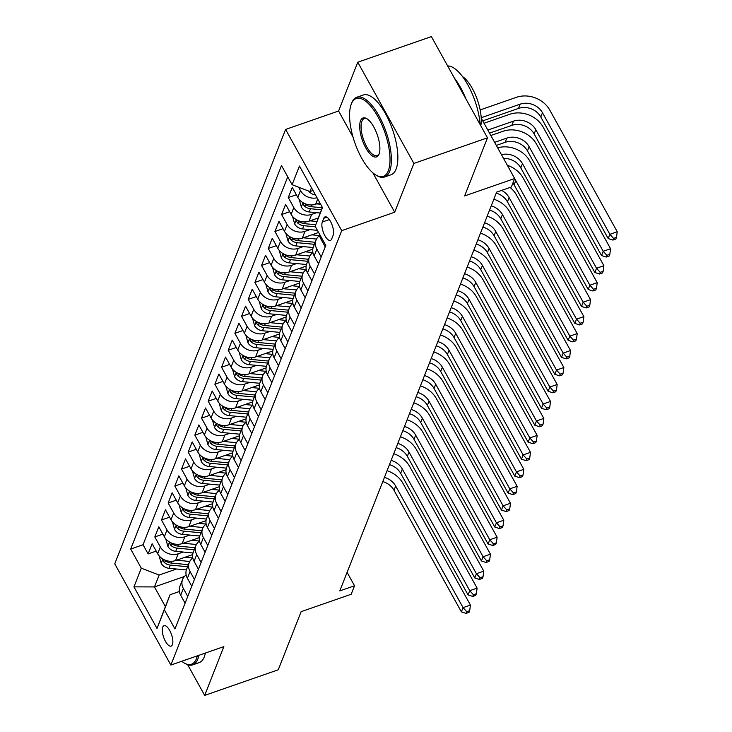 <?xml version="1.0" encoding="UTF-8"?>
<svg xmlns="http://www.w3.org/2000/svg" width="732" height="732" viewBox="0 0 732 732"><rect width="100%" height="100%" fill="white"/><g stroke="black" fill="none" stroke-linecap="round" stroke-linejoin="round"><path stroke-width="1.1" d="M172.413 644.645A10.806 4.163 -109.2 0 0 170.666 632.411A10.806 4.163 -109.2 0 0 164.014 625.677A10.806 4.163 -109.2 0 0 162.714 627.132A10.806 4.163 -109.2 0 0 164.462 639.365A10.806 4.163 -109.2 0 0 171.114 646.1A10.806 4.163 -109.2 0 0 172.413 644.645M285.599 129.436L114.759 563.832L170.867 665.059L341.707 230.653L285.599 129.436L338.587 110.999L352.989 136.966M372.872 172.834L394.694 212.216L413.882 163.428L357.774 62.211L338.587 110.999M357.774 62.211L431.377 36.6L487.485 137.817L464.628 195.938L514.678 178.526L481.217 118.154M187.667 664.711L204.676 695.4L278.279 669.789L301.136 611.668L351.186 594.256L354.526 585.774L347.087 572.36M413.882 163.428L487.485 137.817M319.811 202.773L315.648 204.219A13.515 11.373 -158.5 0 1 297.805 197.375L292.269 187.392L288.271 197.567L296.359 194.758M318.338 217.926L308.977 221.183A13.515 11.373 21.5 0 1 291.135 214.339L285.599 204.356L281.591 214.54L289.68 211.722M318.603 232.483L302.307 238.156A13.515 11.373 21.5 0 1 284.464 231.312L278.929 221.329L274.921 231.504L283.01 228.695M312.802 249.155L295.627 255.12A13.515 11.373 21.5 0 1 277.785 248.276L272.249 238.293L268.251 248.477L276.339 245.659M306.122 266.119L288.957 272.094A13.515 11.373 21.5 0 1 271.115 265.249L265.579 255.267L261.571 265.442L269.66 262.632M299.452 283.092L282.287 289.058A13.515 11.373 21.5 0 1 264.444 282.213L258.908 272.231L254.901 282.415L262.989 279.597M292.782 300.056L275.607 306.031A13.515 11.373 21.5 0 1 257.765 299.187L252.229 289.204L248.23 299.379L256.319 296.57M286.102 317.029L268.937 322.995A13.515 11.373 21.5 0 1 251.094 316.151L245.559 306.168L241.56 316.352L249.639 313.534M279.432 333.993L262.266 339.968A13.515 11.373 21.5 0 1 244.424 333.124L238.888 323.141L234.881 333.316L242.969 330.507M272.762 350.967L255.587 356.942A13.515 11.373 21.5 0 1 237.744 350.088L232.218 340.106L228.21 350.289L236.299 347.471M266.082 367.931L248.917 373.906A13.515 11.373 21.5 0 1 231.074 367.061L225.538 357.079L221.54 367.254L229.628 364.445M259.412 384.904L242.246 390.879A13.515 11.373 21.5 0 1 224.404 384.026L218.868 374.043L214.86 384.227L222.949 381.409M252.741 401.868L235.567 407.843A13.515 11.373 21.5 0 1 217.724 400.999L212.198 391.016L208.19 401.191L216.279 398.382M246.071 418.841L228.896 424.816A13.515 11.373 21.5 0 1 211.054 417.963L205.518 407.98L201.52 418.164L209.608 415.346M239.391 435.805L222.226 441.78A13.515 11.373 21.5 0 1 204.384 434.936L198.848 424.953L194.84 435.128L202.929 432.319M232.721 452.779L215.556 458.754A13.515 11.373 21.5 0 1 197.713 451.9L192.177 441.918L188.17 452.102L196.258 449.283M226.051 469.743L208.876 475.718A13.515 11.373 21.5 0 1 191.034 468.873L185.498 458.891L181.499 469.066L189.588 466.257M219.371 486.716L202.206 492.691A13.515 11.373 21.5 0 1 184.363 485.838L178.828 475.855L174.82 486.039L182.909 483.221M212.701 503.68L195.535 509.655A13.515 11.373 21.5 0 1 177.693 502.811L172.157 492.828L168.15 503.003L176.238 500.194M206.031 520.653L188.856 526.628A13.515 11.373 21.5 0 1 171.014 519.775L165.478 509.792L161.479 519.976L169.568 517.158M199.351 537.617L182.186 543.592A13.515 11.373 21.5 0 1 164.343 536.748L158.807 526.766L154.809 536.94L162.888 534.131M514.678 178.526L511.348 187.008L496.625 192.132L339.804 590.898L354.526 585.774M323.754 218.292L322.29 222.025A10.477 4.035 -109.2 0 0 323.983 233.874A10.477 4.035 -109.2 0 0 330.425 240.398A10.477 4.035 -109.2 0 0 331.688 238.98L333.152 235.247A10.477 4.035 -109.2 0 0 331.459 223.406A10.477 4.035 -109.2 0 0 325.017 216.882A10.477 4.035 -109.2 0 0 323.754 218.292L326.875 217.203M184.437 576.496L154.47 586.927L165.386 606.618L170.062 594.741L164.352 609.783L174.966 628.934L325.777 245.44L315.163 226.289L322.382 207.412M164.352 609.783L157.014 628.449L133.956 586.863L141.303 568.197L130.689 549.055L281.5 165.56L292.114 184.711L299.452 166.045L322.501 207.623L315.163 226.289M183.165 552.038L178.178 553.776A13.515 11.373 -158.5 0 1 160.335 546.932L154.809 536.94M192.681 554.591L175.515 560.566L178.178 553.776M189.835 535.074L184.857 536.803A13.515 11.373 -158.5 0 1 167.015 529.959L161.479 519.976M196.505 518.1L191.528 519.839A13.515 11.373 -158.5 0 1 173.685 512.995L168.15 503.003M203.185 501.136L198.198 502.866A13.515 11.373 -158.5 0 1 180.356 496.022L174.82 486.039M209.855 484.163L204.878 485.902A13.515 11.373 -158.5 0 1 187.035 479.057L181.499 469.066M216.526 467.199L211.548 468.928A13.515 11.373 -158.5 0 1 193.706 462.084L188.17 452.102M223.196 450.226L218.218 451.964A13.515 11.373 -158.5 0 1 200.376 445.12L194.84 435.128M229.875 433.262L224.898 434.991A13.515 11.373 -158.5 0 1 207.055 428.147L201.52 418.164M236.546 416.288L231.568 418.027A13.515 11.373 -158.5 0 1 213.726 411.183L208.19 401.191M243.216 399.324L238.239 401.054A13.515 11.373 -158.5 0 1 220.396 394.209L214.86 384.227M249.896 382.351L244.909 384.09A13.515 11.373 -158.5 0 1 227.076 377.245L221.54 367.254M256.566 365.387L251.588 367.116A13.515 11.373 -158.5 0 1 233.746 360.272L228.21 350.289M263.236 348.414L258.259 350.152A13.515 11.373 -158.5 0 1 240.416 343.308L234.881 333.316M269.916 331.45L264.929 333.179A13.515 11.373 -158.5 0 1 247.087 326.335L241.56 316.352M276.586 314.476L271.609 316.215A13.515 11.373 -158.5 0 1 253.766 309.371L248.23 299.379M283.257 297.512L278.279 299.242A13.515 11.373 -158.5 0 1 260.436 292.397L254.901 282.415M289.936 280.539L284.949 282.278A13.515 11.373 -158.5 0 1 267.107 275.433L261.571 265.442M296.606 263.575L291.629 265.304A13.515 11.373 -158.5 0 1 273.786 258.46L268.251 248.477M303.277 246.602L298.299 248.34A13.515 11.373 -158.5 0 1 280.457 241.496L274.921 231.504M309.956 229.638L304.97 231.367A13.515 11.373 -158.5 0 1 287.127 224.523L281.591 214.54M316.627 212.664L311.649 214.403A13.515 11.373 -158.5 0 1 293.807 207.559L288.271 197.567M317.057 197.796A13.515 11.373 -158.5 0 1 300.477 190.585L298.592 187.191M287.74 176.824L143.051 544.745L148.129 553.914L156.218 551.095M175.515 560.566A13.515 11.373 21.5 0 1 157.673 553.712L152.137 543.73L148.129 553.914M325.228 246.84L320.854 238.952A13.515 11.373 -158.5 0 1 319.399 233.92M321.22 257.024L316.855 249.136A13.515 11.373 -158.5 0 1 316.05 240.096A13.515 11.373 -158.5 0 1 319.6 235.613M316.05 240.096L313.387 246.885A13.515 11.373 21.5 0 0 314.184 255.925L318.557 263.813M314.55 273.988L310.176 266.109A13.515 11.373 -158.5 0 1 309.38 257.06A13.515 11.373 -158.5 0 1 312.93 252.577M309.38 257.06L306.708 263.849A13.515 11.373 21.5 0 0 307.513 272.89L311.878 280.777M307.879 290.961L303.505 283.074A13.515 11.373 -158.5 0 1 302.709 274.033A13.515 11.373 -158.5 0 1 306.26 269.55M302.709 274.033L300.038 280.823A13.515 11.373 21.5 0 0 300.834 289.863L305.207 297.75M301.2 307.925L296.835 300.047A13.515 11.373 -158.5 0 1 296.03 290.997A13.515 11.373 -158.5 0 1 299.589 286.523M296.03 290.997L293.367 297.787A13.515 11.373 21.5 0 0 294.163 306.827L298.537 314.714M294.529 324.898L290.156 317.011A13.515 11.373 -158.5 0 1 289.36 307.971A13.515 11.373 -158.5 0 1 292.91 303.487M289.36 307.971L286.688 314.76A13.515 11.373 21.5 0 0 287.493 323.8L291.858 331.688M287.859 341.862L283.485 333.984A13.515 11.373 -158.5 0 1 282.689 324.935A13.515 11.373 -158.5 0 1 286.239 320.46M282.689 324.935L280.017 331.724A13.515 11.373 21.5 0 0 280.813 340.764L285.187 348.652M281.189 358.836L276.815 350.948A13.515 11.373 -158.5 0 1 276.019 341.908A13.515 11.373 -158.5 0 1 279.569 337.425L271.792 336.656M276.019 341.908L273.347 348.697A13.515 11.373 21.5 0 0 274.143 357.738L278.517 365.625M274.509 375.8L270.145 367.922A13.515 11.373 -158.5 0 1 269.339 358.872A13.515 11.373 -158.5 0 1 272.89 354.398L265.112 353.62M269.339 358.872L266.668 365.661A13.515 11.373 21.5 0 0 267.473 374.702L271.847 382.589M267.839 392.773L263.465 384.886A13.515 11.373 -158.5 0 1 262.669 375.845A13.515 11.373 -158.5 0 1 266.219 371.362M262.669 375.845L259.997 382.635A13.515 11.373 21.5 0 0 260.793 391.675L265.167 399.562M261.168 409.737L256.795 401.859A13.515 11.373 -158.5 0 1 255.999 392.81A13.515 11.373 -158.5 0 1 259.549 388.335M255.999 392.81L253.327 399.599A13.515 11.373 21.5 0 0 254.123 408.639L258.497 416.526M254.489 426.71L250.124 418.823A13.515 11.373 -158.5 0 1 249.319 409.783A13.515 11.373 -158.5 0 1 252.869 405.299M249.319 409.783L246.657 416.572A13.515 11.373 21.5 0 0 247.453 425.612L251.826 433.5M247.819 443.674L243.445 435.796A13.515 11.373 -158.5 0 1 242.649 426.747A13.515 11.373 -158.5 0 1 246.199 422.273M242.649 426.747L239.977 433.536A13.515 11.373 21.5 0 0 240.782 442.576L245.147 450.464M241.148 460.648L236.775 452.76A13.515 11.373 -158.5 0 1 235.978 443.72A13.515 11.373 -158.5 0 1 239.529 439.237M235.978 443.72L233.307 450.509A13.515 11.373 21.5 0 0 234.103 459.55L238.476 467.437M234.469 477.612L230.104 469.734A13.515 11.373 -158.5 0 1 229.299 460.684A13.515 11.373 -158.5 0 1 232.849 456.21M229.299 460.684L226.636 467.474A13.515 11.373 21.5 0 0 227.432 476.514L231.806 484.401M227.798 494.585L223.425 486.698A13.515 11.373 -158.5 0 1 222.629 477.657A13.515 11.373 -158.5 0 1 226.179 473.174M222.629 477.657L219.957 484.447A13.515 11.373 21.5 0 0 220.762 493.487L225.127 501.374M221.128 511.558L216.754 503.671A13.515 11.373 -158.5 0 1 215.958 494.622A13.515 11.373 -158.5 0 1 219.509 490.147M215.958 494.622L213.286 501.411A13.515 11.373 21.5 0 0 214.083 510.451L218.456 518.338M214.449 528.522L210.084 520.635A13.515 11.373 -158.5 0 1 209.279 511.595A13.515 11.373 -158.5 0 1 212.838 507.111L205.061 506.343M209.279 511.595L206.616 518.384A13.515 11.373 21.5 0 0 207.412 527.424L211.786 535.312M207.778 545.496L203.405 537.608A13.515 11.373 -158.5 0 1 202.608 528.559A13.515 11.373 -158.5 0 1 206.159 524.085L198.381 523.307M202.608 528.559L199.937 535.348A13.515 11.373 21.5 0 0 200.742 544.388L205.106 552.276M201.108 562.46L196.734 554.572A13.515 11.373 -158.5 0 1 195.938 545.532A13.515 11.373 -158.5 0 1 199.488 541.049M195.938 545.532L193.266 552.321A13.515 11.373 21.5 0 0 194.062 561.362L198.436 569.249M194.438 579.433L190.064 571.546A13.515 11.373 -158.5 0 1 189.259 562.496A13.515 11.373 -158.5 0 1 192.818 558.022M189.259 562.496L186.596 569.286A13.515 11.373 21.5 0 0 187.392 578.326L191.766 586.213M187.758 596.397L183.384 588.51A13.515 11.373 -158.5 0 1 182.588 579.469A13.515 11.373 -158.5 0 1 186.138 574.986M182.588 579.469L179.916 586.259A13.515 11.373 21.5 0 0 180.722 595.299L185.086 603.186M170.062 594.741L179.386 591.502M311.466 187.712L309.956 191.555L292.114 184.711M313.012 190.494L309.956 191.555M394.694 212.216L341.707 230.653M204.676 695.4L223.864 646.612L170.867 665.059M176.485 569.011L159.146 575.041L154.47 586.927L133.956 586.863M143.051 544.745L130.689 549.055M141.303 568.197L159.146 575.041M157.014 628.449L165.386 606.618M308.666 191.061A8.949 7.54 21.5 0 0 315.483 194.95M482.717 120.862L518.503 108.409A16.891 14.219 -158.5 0 1 540.802 116.964L608.21 238.568L609.875 234.322L617.241 231.76L549.833 110.157A25.336 21.329 21.5 0 0 516.38 97.329L480.155 109.928M481.199 117.724L520.168 104.164A16.891 14.219 -158.5 0 1 542.476 112.719L609.875 234.322L613.553 238.385L612.885 240.078L615.832 239.053L616.5 237.36L613.553 238.385M616.5 237.36L617.241 231.76M608.21 238.568L612.885 240.078M388.299 170.812A41.212 15.884 -109.2 0 0 377.932 116.736A41.212 15.884 -109.2 0 0 351.296 104.063A41.212 15.884 -109.2 0 0 351.223 104.255A41.212 15.884 -109.2 0 0 354.791 142.658A41.212 15.884 -109.2 0 0 375.836 174.985A41.212 15.884 -109.2 0 0 388.299 170.812M351.57 103.322A42.227 16.278 70.8 0 1 351.644 103.13A42.227 16.278 70.8 0 1 351.726 102.938A42.227 16.278 70.8 0 1 356.795 97.246A42.227 16.278 70.8 0 1 382.799 123.552A42.227 16.278 70.8 0 1 389.634 171.334A42.227 16.278 70.8 0 1 384.556 177.016A42.227 16.278 70.8 0 1 376.861 175.607L375.836 174.985M379.048 154.132A20.606 7.942 70.8 0 1 365.726 147.791A20.606 7.942 70.8 0 1 360.547 120.753A20.606 7.942 70.8 0 1 366.778 118.666A20.606 7.942 70.8 0 1 377.291 134.834A20.606 7.942 70.8 0 1 379.085 154.031A20.606 7.942 70.8 0 1 379.048 154.132M367.299 119.005A19.59 7.549 -109.2 0 0 364.234 118.63A19.59 7.549 -109.2 0 0 361.882 121.265A19.59 7.549 -109.2 0 0 365.048 143.435A19.59 7.549 -109.2 0 0 377.117 155.642A19.59 7.549 -109.2 0 0 379.286 153.445M447.655 65.962A42.227 16.278 70.8 0 1 480.128 124.55M454.407 78.15A42.227 16.278 70.8 0 1 465.936 98.948M462.468 76.494A30.405 11.721 70.8 0 1 480.787 125.739M356.795 97.246L363.273 94.995A42.227 16.278 70.8 0 1 389.278 121.302A42.227 16.278 70.8 0 1 396.113 169.074A42.227 16.278 70.8 0 1 391.034 174.765L384.556 177.016M181.728 661.271A41.212 15.884 -109.2 0 0 183.979 662.844A41.212 15.884 -109.2 0 0 196.441 658.663A41.212 15.884 -109.2 0 0 197.301 655.854M198.875 655.314A42.227 16.278 70.8 0 1 197.777 659.184A42.227 16.278 70.8 0 1 192.699 664.866A42.227 16.278 70.8 0 1 185.013 663.457L183.979 662.844M205.353 653.054A42.227 16.278 70.8 0 1 204.255 656.924A42.227 16.278 70.8 0 1 199.177 662.616L192.699 664.866M299.223 199.443L301.392 207.119A8.949 7.54 21.5 0 0 309.206 211.969L320.204 213.003M316.654 203.871L320.634 204.246M489.525 133.132L511.833 125.373A16.891 14.219 -158.5 0 1 534.131 133.929L601.539 255.532L603.205 251.286L610.561 248.734L543.162 127.13A25.336 21.329 21.5 0 0 509.71 114.293L484.035 123.232M303.56 203.002L303.341 204.448L304.155 205.82A8.949 7.54 21.5 0 0 310.469 208.739L321.449 209.782M322.254 207.742L311.274 206.708A8.949 7.54 -158.5 0 1 304.96 203.789L304.741 203.578M487.823 130.067L513.498 121.137A16.891 14.219 -158.5 0 1 535.797 129.692L603.205 251.286L606.883 255.349L606.215 257.051L609.161 256.026L609.829 254.324L606.883 255.349M609.829 254.324L610.561 248.734M601.539 255.532L606.215 257.051M292.553 216.407L294.722 224.084A8.949 7.54 21.5 0 0 302.526 228.933L317.413 230.342M309.984 220.835L316.983 221.503M496.333 145.412L505.153 142.347A16.891 14.219 -158.5 0 1 527.461 150.902L594.86 272.505L596.534 268.26L603.891 265.698L536.483 144.094A25.336 21.329 21.5 0 0 503.03 131.266L490.833 135.502M296.89 219.975L296.67 221.412L297.485 222.793A8.949 7.54 21.5 0 0 303.798 225.712L315.455 226.81M315.757 224.733L304.594 223.672A8.949 7.54 -158.5 0 1 298.29 220.753L298.07 220.542M494.631 142.347L506.828 138.101A16.891 14.219 -158.5 0 1 529.126 146.656L596.534 268.26L600.213 272.322L599.545 274.015L602.491 272.99L603.159 271.298L600.213 272.322M603.159 271.298L603.891 265.698M594.86 272.505L599.545 274.015M285.883 233.38L288.042 241.057A8.949 7.54 21.5 0 0 295.856 245.906L313.15 247.535M303.304 237.808L316.535 239.062M311.832 234.844L319.6 235.576M290.22 236.939L290 238.385L290.814 239.757A8.949 7.54 21.5 0 0 297.128 242.676L314.394 244.314M315.199 242.274L297.924 240.645A8.949 7.54 -158.5 0 1 291.611 237.726L291.391 237.516M501.466 154.681A16.891 14.219 -158.5 0 1 522.456 163.629L589.855 285.224L597.221 282.671L529.812 161.067A25.336 21.329 21.5 0 0 497.659 147.818M503.524 158.396A16.891 14.219 -158.5 0 1 520.781 167.866L588.189 289.469L589.855 285.224L593.533 289.286L592.874 290.988L595.811 289.964L596.479 288.262L593.533 289.286M596.479 288.262L597.221 282.671M588.189 289.469L592.874 290.988M279.203 250.344L281.372 258.021A8.949 7.54 21.5 0 0 289.186 262.87L306.479 264.508M296.634 254.773L309.865 256.026M305.153 251.808L312.921 252.549M283.549 253.913L283.321 255.349L284.135 256.731A8.949 7.54 21.5 0 0 290.448 259.65L307.724 261.278M308.52 259.247L291.254 257.609A8.949 7.54 -158.5 0 1 284.94 254.69L284.721 254.48M514.587 178.754A16.891 14.219 -158.5 0 1 515.776 180.594L583.184 302.197L590.541 299.635L523.142 178.032A25.336 21.329 21.5 0 0 507.368 165.322M512.922 182.991A16.891 14.219 -158.5 0 1 514.111 184.839L581.519 306.443L583.184 302.197L586.863 306.26L586.195 307.952L589.141 306.928L589.809 305.235L586.863 306.26M589.809 305.235L590.541 299.635M581.519 306.443L586.195 307.952M272.533 267.317L274.701 274.994A8.949 7.54 21.5 0 0 282.506 279.844L299.809 281.472M289.964 271.746L303.185 272.999M298.482 268.781L306.25 269.513M276.87 270.877L276.65 272.322L277.465 273.695A8.949 7.54 21.5 0 0 283.778 276.614L301.044 278.252M301.849 276.211L284.574 274.582A8.949 7.54 -158.5 0 1 278.27 271.663L278.05 271.453M501.63 190.384A16.891 14.219 -158.5 0 1 509.106 197.567L576.514 319.161L583.871 316.608L516.472 195.005A25.336 21.329 21.5 0 0 510.085 187.447M496.232 193.12A16.891 14.219 -158.5 0 1 507.441 201.803L574.84 323.407L576.514 319.161L580.192 323.224L579.524 324.926L582.471 323.901L583.139 322.199L580.192 323.224M583.139 322.199L583.871 316.608M574.84 323.407L579.524 324.926M265.862 284.281L268.022 291.958A8.949 7.54 21.5 0 0 275.836 296.808L293.129 298.446M283.284 288.71L296.515 289.964M291.812 285.745L299.58 286.487M270.2 287.85L269.98 289.286L270.794 290.668A8.949 7.54 21.5 0 0 277.108 293.587L294.374 295.216M295.179 293.184L277.904 291.546A8.949 7.54 -158.5 0 1 271.59 288.628L271.371 288.417M491.227 205.848A16.891 14.219 -158.5 0 1 502.436 214.531L569.835 336.134L577.2 333.572L509.792 211.969A25.336 21.329 21.5 0 0 493.844 199.205M489.562 210.084A16.891 14.219 -158.5 0 1 500.77 218.776L568.169 340.38L569.835 336.134L573.522 340.197L572.854 341.89L575.791 340.865L576.459 339.172L573.522 340.197M576.459 339.172L577.2 333.572M568.169 340.38L572.854 341.89M259.183 301.255L261.351 308.931A8.949 7.54 21.5 0 0 269.166 313.781L286.459 315.41M276.614 305.683L289.845 306.937M285.132 302.719L292.901 303.451M263.529 304.814L263.3 306.26L264.124 307.632A8.949 7.54 21.5 0 0 270.428 310.551L287.703 312.189M288.5 310.148L271.233 308.52A8.949 7.54 -158.5 0 1 264.92 305.601L264.7 305.39M484.557 222.812A16.891 14.219 -158.5 0 1 495.765 231.504L563.164 353.099L570.53 350.546L503.122 228.942A25.336 21.329 21.5 0 0 487.164 216.169M482.891 227.057A16.891 14.219 -158.5 0 1 494.091 235.741L561.499 357.344L563.164 353.099L566.842 357.161L566.175 358.863L569.121 357.838L569.789 356.136L566.842 357.161M569.789 356.136L570.53 350.546M561.499 357.344L566.175 358.863M252.513 318.219L254.681 325.896A8.949 7.54 21.5 0 0 262.486 330.745L279.789 332.383M269.943 322.647L283.165 323.901M278.462 319.683L286.23 320.424M256.85 321.787L256.63 323.224L257.444 324.605A8.949 7.54 21.5 0 0 263.758 327.524L281.033 329.153M281.829 327.122L264.563 325.484A8.949 7.54 -158.5 0 1 258.25 322.565L258.03 322.355M477.886 239.785A16.891 14.219 -158.5 0 1 489.086 248.468L556.494 370.072L563.85 367.51L496.452 245.906A25.336 21.329 21.5 0 0 480.494 233.142M476.212 244.021A16.891 14.219 -158.5 0 1 487.421 252.714L554.819 374.317L556.494 370.072L560.172 374.134L559.504 375.827L562.451 374.802L563.118 373.11L560.172 374.134M563.118 373.11L563.85 367.51M554.819 374.317L559.504 375.827M245.842 335.192L248.002 342.869A8.949 7.54 21.5 0 0 255.816 347.718L273.109 349.347M263.264 339.621L276.495 340.874M250.179 338.751L249.96 340.197L250.774 341.57A8.949 7.54 21.5 0 0 257.088 344.488L274.354 346.126M275.159 344.086L257.884 342.457A8.949 7.54 -158.5 0 1 251.57 339.538L251.351 339.328M471.207 256.749A16.891 14.219 -158.5 0 1 482.415 265.442L549.823 387.036L557.18 384.483L489.772 262.88A25.336 21.329 21.5 0 0 473.824 250.106M469.541 260.995A16.891 14.219 -158.5 0 1 480.75 269.678L548.149 391.281L549.823 387.036L553.502 391.098L552.834 392.8L555.771 391.776L556.439 390.074L553.502 391.098M556.439 390.074L557.18 384.483M548.149 391.281L552.834 392.8M239.163 352.156L241.331 359.842A8.949 7.54 21.5 0 0 249.145 364.682L266.439 366.32M256.593 356.585L269.824 357.838M243.509 355.725L243.28 357.161L244.104 358.543A8.949 7.54 21.5 0 0 250.408 361.462L267.683 363.09M268.479 361.059L251.213 359.421A8.949 7.54 -158.5 0 1 244.9 356.502L244.68 356.292M464.536 273.722A16.891 14.219 -158.5 0 1 475.745 282.406L543.144 404.009L550.51 401.447L483.102 279.844A25.336 21.329 21.5 0 0 467.153 267.079M462.871 277.959A16.891 14.219 -158.5 0 1 474.071 286.651L541.479 408.255L543.144 404.009L546.822 408.072L546.154 409.764L549.101 408.74L549.769 407.047L546.822 408.072M549.769 407.047L550.51 401.447M541.479 408.255L546.154 409.764M232.492 369.129L234.661 376.806A8.949 7.54 21.5 0 0 242.466 381.656L259.769 383.284M249.923 373.558L263.145 374.811M258.442 370.593L266.21 371.325M236.829 372.689L236.61 374.134L237.424 375.507A8.949 7.54 21.5 0 0 243.738 378.426L261.013 380.064M261.809 378.023L244.543 376.394A8.949 7.54 -158.5 0 1 238.229 373.476L238.01 373.265M457.866 290.686A16.891 14.219 -158.5 0 1 469.066 299.379L536.474 420.973L543.83 418.42L476.431 296.817A25.336 21.329 21.5 0 0 460.474 284.043M456.192 294.932A16.891 14.219 -158.5 0 1 467.4 303.615L534.808 425.219L536.474 420.973L540.152 425.036L539.484 426.738L542.43 425.713L543.098 424.011L540.152 425.036M543.098 424.011L543.83 418.42M534.808 425.219L539.484 426.738M225.822 386.093L227.991 393.779A8.949 7.54 21.5 0 0 235.796 398.62L253.098 400.258M243.244 390.522L256.475 391.776M251.771 387.557L259.54 388.299M230.159 389.662L229.94 391.098L230.754 392.48A8.949 7.54 21.5 0 0 237.067 395.399L254.333 397.028M255.139 394.996L237.863 393.358A8.949 7.54 -158.5 0 1 231.559 390.44L231.33 390.229M451.187 307.66A16.891 14.219 -158.5 0 1 462.395 316.343L529.803 437.946L537.16 435.384L469.752 313.781A25.336 21.329 21.5 0 0 453.803 301.017M449.521 311.896A16.891 14.219 -158.5 0 1 460.73 320.589L528.129 442.192L529.803 437.946L533.482 442.009L532.814 443.702L535.751 442.677L536.419 440.984L533.482 442.009M536.419 440.984L537.16 435.384M528.129 442.192L532.814 443.702M219.143 403.067L221.311 410.743A8.949 7.54 21.5 0 0 229.125 415.593L246.419 417.222M236.573 407.495L249.804 408.749M245.092 404.531L252.869 405.263M223.489 406.626L223.269 408.072L224.084 409.444A8.949 7.54 21.5 0 0 230.388 412.363L247.663 414.001M248.459 411.96L231.193 410.332A8.949 7.54 -158.5 0 1 224.88 407.413L224.66 407.202M444.516 324.624A16.891 14.219 -158.5 0 1 455.725 333.316L523.124 454.911L530.49 452.358L463.082 330.754A25.336 21.329 21.5 0 0 447.133 317.981M442.851 328.869A16.891 14.219 -158.5 0 1 454.05 337.553L521.458 459.156L523.124 454.911L526.802 458.973L526.134 460.675L529.08 459.65L529.748 457.948L526.802 458.973M529.748 457.948L530.49 452.358M521.458 459.156L526.134 460.675M212.472 420.031L214.641 427.717A8.949 7.54 21.5 0 0 222.455 432.557L239.748 434.195M229.903 424.459L243.125 425.713M238.422 421.495L246.19 422.236M216.809 423.599L216.59 425.036L217.404 426.417A8.949 7.54 21.5 0 0 223.718 429.336L240.993 430.965M241.789 428.934L224.523 427.296A8.949 7.54 -158.5 0 1 218.209 424.377L217.99 424.167M437.846 341.597A16.891 14.219 -158.5 0 1 449.045 350.28L516.453 471.884L523.81 469.322L456.411 347.718A25.336 21.329 21.5 0 0 440.454 334.954M436.18 345.833A16.891 14.219 -158.5 0 1 447.38 354.526L514.788 476.129L516.453 471.884L520.132 475.946L519.464 477.639L522.41 476.614L523.078 474.922L520.132 475.946M523.078 474.922L523.81 469.322M514.788 476.129L519.464 477.639M205.802 437.004L207.97 444.681A8.949 7.54 21.5 0 0 215.775 449.53L233.078 451.159M223.223 441.433L236.454 442.686M231.751 438.468L239.52 439.2M210.139 440.563L209.919 442.009L210.734 443.382A8.949 7.54 21.5 0 0 217.047 446.3L234.313 447.938M235.118 445.898L217.843 444.269A8.949 7.54 -158.5 0 1 211.539 441.35L211.31 441.14M431.175 358.561A16.891 14.219 -158.5 0 1 442.375 367.254L509.783 488.848L517.14 486.295L449.732 364.692A25.336 21.329 21.5 0 0 433.783 351.918M429.501 362.807A16.891 14.219 -158.5 0 1 440.71 371.49L508.109 493.094L509.783 488.848L513.461 492.911L512.793 494.612L515.74 493.588L516.399 491.886L513.461 492.911M516.399 491.886L517.14 486.295M508.109 493.094L512.793 494.612M199.131 453.968L201.291 461.654A8.949 7.54 21.5 0 0 209.105 466.494L226.398 468.132M216.553 458.397L229.784 459.65M225.072 455.432L232.849 456.173M203.469 457.537L203.249 458.973L204.063 460.355A8.949 7.54 21.5 0 0 210.368 463.274L227.643 464.902M228.448 462.871L211.173 461.233A8.949 7.54 -158.5 0 1 204.859 458.314L204.64 458.104M424.496 375.534A16.891 14.219 -158.5 0 1 435.705 384.218L503.104 505.821L510.469 503.259L443.061 381.656A25.336 21.329 21.5 0 0 427.113 368.891M422.831 379.771A16.891 14.219 -158.5 0 1 434.03 388.463L501.438 510.067L503.104 505.821L506.782 509.884L506.114 511.577L509.06 510.552L509.728 508.859L506.782 509.884M509.728 508.859L510.469 503.259M501.438 510.067L506.114 511.577M192.452 470.941L194.62 478.618A8.949 7.54 21.5 0 0 202.435 483.468L219.728 485.096M209.883 475.37L223.104 476.623M218.401 472.405L226.17 473.137M196.798 474.501L196.569 475.946L197.384 477.319A8.949 7.54 21.5 0 0 203.697 480.238L220.972 481.876M221.769 479.835L204.502 478.206A8.949 7.54 -158.5 0 1 198.189 475.288L197.969 475.077M417.826 392.498A16.891 14.219 -158.5 0 1 429.025 401.191L496.433 522.794L503.79 520.232L436.391 398.629A25.336 21.329 21.5 0 0 420.433 385.856M416.16 396.744A16.891 14.219 -158.5 0 1 427.36 405.427L494.768 527.031L496.433 522.794L500.112 526.848L499.444 528.55L502.39 527.525L503.058 525.823L500.112 526.848M503.058 525.823L503.79 520.232M494.768 527.031L499.444 528.55M185.782 487.905L187.95 495.591A8.949 7.54 21.5 0 0 195.755 500.432L213.058 502.07M203.212 492.334L216.434 493.588M211.731 489.369L219.499 490.111M190.119 491.474L189.899 492.911L190.713 494.292A8.949 7.54 21.5 0 0 197.027 497.211L214.293 498.84M215.098 496.808L197.823 495.171A8.949 7.54 -158.5 0 1 191.519 492.252L191.299 492.041M411.155 409.472A16.891 14.219 -158.5 0 1 422.355 418.155L489.763 539.759L497.119 537.197L429.721 415.593A25.336 21.329 21.5 0 0 413.763 402.829M409.481 413.708A16.891 14.219 -158.5 0 1 420.69 422.401L488.088 544.004L489.763 539.759L493.441 543.821L492.773 545.514L495.72 544.489L496.388 542.796L493.441 543.821M496.388 542.796L497.119 537.197M488.088 544.004L492.773 545.514M179.111 504.879L181.271 512.556A8.949 7.54 21.5 0 0 189.085 517.405L206.378 519.034M196.533 509.307L209.764 510.561M183.448 508.438L183.229 509.884L184.043 511.256A8.949 7.54 21.5 0 0 190.357 514.175L207.623 515.813M208.428 513.773L191.153 512.144A8.949 7.54 -158.5 0 1 184.839 509.225L184.62 509.014M404.476 426.436A16.891 14.219 -158.5 0 1 415.685 435.128L483.083 556.732L490.449 554.17L423.041 432.566A25.336 21.329 21.5 0 0 407.093 419.793M402.81 430.681A16.891 14.219 -158.5 0 1 414.01 439.365L481.418 560.968L483.083 556.732L486.762 560.785L486.103 562.487L489.04 561.462L489.708 559.76L486.762 560.785M489.708 559.76L490.449 554.17M481.418 560.968L486.103 562.487M172.432 521.843L174.6 529.529A8.949 7.54 21.5 0 0 182.414 534.369L199.708 536.007M189.863 526.271L203.093 527.525M176.778 525.411L176.549 526.848L177.373 528.23A8.949 7.54 21.5 0 0 183.677 531.148L200.952 532.777M201.748 530.746L184.482 529.108A8.949 7.54 -158.5 0 1 178.169 526.189L177.949 525.979M397.805 443.409A16.891 14.219 -158.5 0 1 409.005 452.092L476.413 573.696L483.77 571.134L416.371 449.53A25.336 21.329 21.5 0 0 400.413 436.766M396.14 447.645A16.891 14.219 -158.5 0 1 407.34 456.338L474.748 577.941L476.413 573.696L480.091 577.758L479.423 579.451L482.37 578.426L483.038 576.734L480.091 577.758M483.038 576.734L483.77 571.134M474.748 577.941L479.423 579.451M165.761 538.816L167.93 546.493A8.949 7.54 21.5 0 0 175.735 551.342L193.038 552.98M183.192 543.245L196.414 544.498M191.711 540.28L199.479 541.012M170.099 542.375L169.879 543.821L170.693 545.194A8.949 7.54 21.5 0 0 177.007 548.112L194.273 549.75M195.078 547.71L177.803 546.081A8.949 7.54 -158.5 0 1 171.498 543.162L171.279 542.952M391.135 460.373A16.891 14.219 -158.5 0 1 402.335 469.066L469.743 590.669L477.099 588.107L409.7 466.504A25.336 21.329 21.5 0 0 393.743 453.73M389.461 464.619A16.891 14.219 -158.5 0 1 400.669 473.302L468.068 594.906L469.743 590.669L473.421 594.723L472.753 596.424L475.699 595.4L476.367 593.698L473.421 594.723M476.367 593.698L477.099 588.107M468.068 594.906L472.753 596.424M159.091 555.78L161.25 563.466A8.949 7.54 21.5 0 0 169.065 568.307L186.358 569.944M176.513 560.209L189.744 561.462M185.04 557.244L192.809 557.985M163.428 559.349L163.209 560.785L164.023 562.167A8.949 7.54 21.5 0 0 170.336 565.086L187.602 566.714M188.408 564.683L171.132 563.045A8.949 7.54 -158.5 0 1 164.819 560.126L164.599 559.916M384.456 477.346A16.891 14.219 -158.5 0 1 395.664 486.03L463.063 607.633L470.429 605.071L403.021 483.468A25.336 21.329 21.5 0 0 387.072 470.703M382.79 481.583A16.891 14.219 -158.5 0 1 393.999 490.275L461.398 611.879L463.063 607.633L466.751 611.696L466.083 613.389L469.02 612.364L469.688 610.671L466.751 611.696M469.688 610.671L470.429 605.071M461.398 611.879L466.083 613.389M182.186 543.592L184.857 536.803M188.856 526.628L191.528 519.839M195.535 509.655L198.198 502.866M202.206 492.691L204.878 485.902M208.876 475.718L211.548 468.928M215.556 458.754L218.218 451.964M222.226 441.78L224.898 434.991M228.896 424.816L231.568 418.027M235.567 407.843L238.239 401.054M242.246 390.879L244.909 384.09M248.917 373.906L251.588 367.116M255.587 356.942L258.259 350.152M262.266 339.968L264.929 333.179M268.937 322.995L271.609 316.215M275.607 306.031L278.279 299.242M282.287 289.058L284.949 282.278M288.957 272.094L291.629 265.304M295.627 255.12L298.299 248.34M302.307 238.156L304.97 231.367M308.977 221.183L311.649 214.403M315.648 204.219L317.715 198.976M297.805 197.375L300.477 190.585M157.673 553.712L160.335 546.932M164.343 536.748L167.015 529.959M171.014 519.775L173.685 512.995M177.693 502.811L180.356 496.022M184.363 485.838L187.035 479.057M191.034 468.873L193.706 462.084M197.713 451.9L200.376 445.12M204.384 434.936L207.055 428.147M211.054 417.963L213.726 411.183M217.724 400.999L220.396 394.209M224.404 384.026L227.076 377.245M231.074 367.061L233.746 360.272M237.744 350.088L240.416 343.308M244.424 333.124L247.087 326.335M251.094 316.151L253.766 309.371M257.765 299.187L260.436 292.397M264.444 282.213L267.107 275.433M271.115 265.249L273.786 258.46M277.785 248.276L280.457 241.496M284.464 231.312L287.127 224.523M291.135 214.339L293.807 207.559M320.854 238.952L321.412 237.552M314.184 255.925L316.855 249.136M307.513 272.89L310.176 266.109M300.834 289.863L303.505 283.074M294.163 306.827L296.835 300.047M287.493 323.8L290.156 317.011M280.813 340.764L283.485 333.984M274.143 357.738L276.815 350.948M267.473 374.702L270.145 367.922M260.793 391.675L263.465 384.886M254.123 408.639L256.795 401.859M247.453 425.612L250.124 418.823M240.782 442.576L243.445 435.796M234.103 459.55L236.775 452.76M227.432 476.514L230.104 469.734M220.762 493.487L223.425 486.698M214.083 510.451L216.754 503.671M207.412 527.424L210.084 520.635M200.742 544.388L203.405 537.608M194.062 561.362L196.734 554.572M187.392 578.326L190.064 571.546M180.722 595.299L183.384 588.51M329.299 219.582L322.29 222.025M520.168 104.164L518.503 108.409M542.476 112.719L540.802 116.964M303.011 202.673L301.328 206.936M310.469 208.739L309.206 211.969M311.969 204.933L311.274 206.708M513.498 121.137L511.833 125.373M535.797 129.692L534.131 133.929M306.479 205.015L304.155 205.82M296.332 219.637L294.657 223.91M303.798 225.712L302.526 228.933M305.29 221.906L304.594 223.672M506.828 138.101L505.153 142.347M529.126 146.656L527.461 150.902M299.809 221.979L297.485 222.793M289.662 236.61L287.987 240.874M297.128 242.676L295.856 245.906M298.619 238.87L297.924 240.645M522.456 163.629L520.781 167.866M293.139 238.952L290.814 239.757M282.991 253.574L281.308 257.847M290.448 259.65L289.186 262.87M291.949 255.843L291.254 257.609M515.776 180.594L514.111 184.839M286.459 255.916L284.135 256.731M276.321 270.547L274.637 274.811M283.778 276.614L282.506 279.844M285.27 272.816L284.574 274.582M509.106 197.567L507.441 201.803M279.789 272.89L277.465 273.695M269.641 287.511L267.967 291.784M277.108 293.587L275.836 296.808M278.599 289.781L277.904 291.546M502.436 214.531L500.77 218.776M273.118 289.854L270.794 290.668M262.971 304.485L261.287 308.748M270.428 310.551L269.166 313.781M271.929 306.754L271.233 308.52M495.765 231.504L494.091 235.741M266.439 306.827L264.124 307.632M256.301 321.449L254.617 325.722M263.758 327.524L262.486 330.745M265.249 323.718L264.563 325.484M489.086 248.468L487.421 252.714M259.769 323.791L257.444 324.605M249.621 338.422L247.947 342.686M257.088 344.488L255.816 347.718M258.579 340.691L257.884 342.457M482.415 265.442L480.75 269.678M253.098 340.764L250.774 341.57M242.951 355.386L241.276 359.659M250.408 361.462L249.145 364.682M251.909 357.655L251.213 359.421M475.745 282.406L474.071 286.651M246.419 357.728L244.104 358.543M236.28 372.359L234.597 376.623M243.738 378.426L242.466 381.656M245.238 374.628L244.543 376.394M469.066 299.379L467.4 303.615M239.748 374.702L237.424 375.507M229.601 389.323L227.927 393.596M237.067 395.399L235.796 398.62M238.559 391.593L237.863 393.358M462.395 316.343L460.73 320.589M233.078 391.666L230.754 392.48M222.931 406.297L221.256 410.56M230.388 412.363L229.125 415.593M231.888 408.566L231.193 410.332M455.725 333.316L454.05 337.553M226.398 408.639L224.084 409.444M216.26 423.261L214.577 427.534M223.718 429.336L222.455 432.557M225.218 425.53L224.523 427.296M449.045 350.28L447.38 354.526M219.728 425.603L217.404 426.417M209.581 440.234L207.906 444.498M217.047 446.3L215.775 449.53M218.539 442.503L217.843 444.269M442.375 367.254L440.71 371.49M213.058 442.576L210.734 443.382M202.91 457.198L201.236 461.471M210.368 463.274L209.105 466.494M211.868 459.467L211.173 461.233M435.705 384.218L434.03 388.463M206.387 459.54L204.063 460.355M196.24 474.171L194.556 478.444M203.697 480.238L202.435 483.468M205.198 476.441L204.502 478.206M429.025 401.191L427.36 405.427M199.708 476.514L197.384 477.319M189.561 491.135L187.886 495.408M197.027 497.211L195.755 500.432M198.518 493.405L197.823 495.171M422.355 418.155L420.69 422.401M193.038 493.478L190.713 494.292M182.89 508.109L181.216 512.382M190.357 514.175L189.085 517.405M191.848 510.378L191.153 512.144M415.685 435.128L414.01 439.365M186.367 510.451L184.043 511.256M176.22 525.073L174.536 529.346M183.677 531.148L182.414 534.369M185.178 527.342L184.482 529.108M409.005 452.092L407.34 456.338M179.688 527.415L177.373 528.23M169.55 542.046L167.866 546.319M177.007 548.112L175.735 551.342M178.498 544.315L177.803 546.081M402.335 469.066L400.669 473.302M173.017 544.388L170.693 545.194M162.87 559.01L161.196 563.283M170.336 565.086L169.065 568.307M171.828 561.279L171.132 563.045M395.664 486.03L393.999 490.275M166.347 561.353L164.023 562.167M351.223 104.255L351.644 103.13"/></g></svg>
